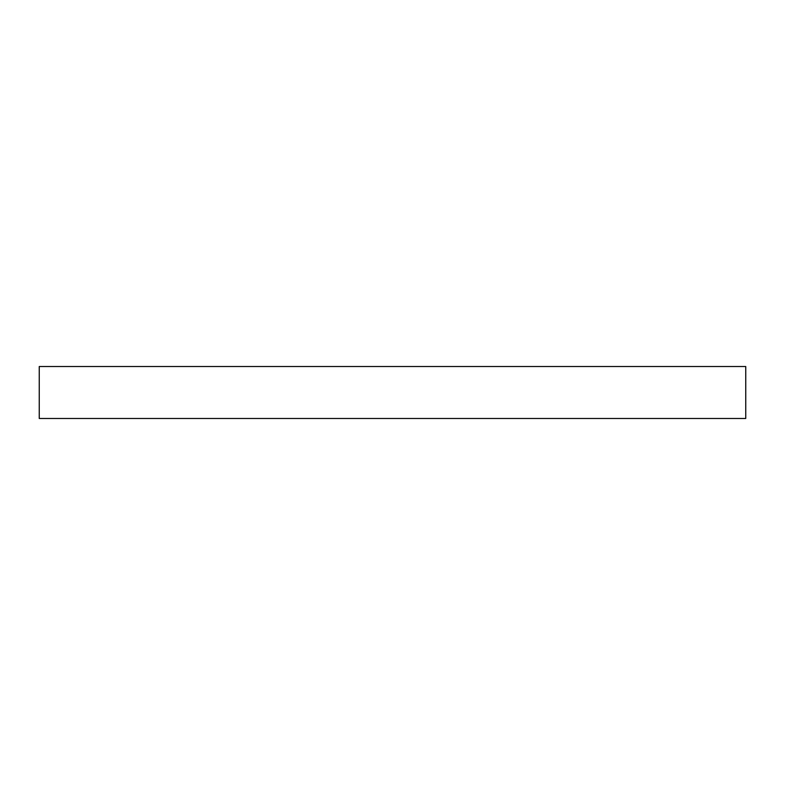 <?xml version="1.0" encoding="UTF-8"?>
<svg xmlns="http://www.w3.org/2000/svg" width="785" height="785" viewBox="0 0 785 785"><rect width="100%" height="100%" fill="white"/><g stroke="black" fill="none" stroke-linecap="round" stroke-linejoin="round"><path stroke-width="1.18" d="M392.5 366.526L745.75 366.526L745.75 418.474L39.25 418.474L39.25 366.526L392.5 366.526"/></g></svg>
